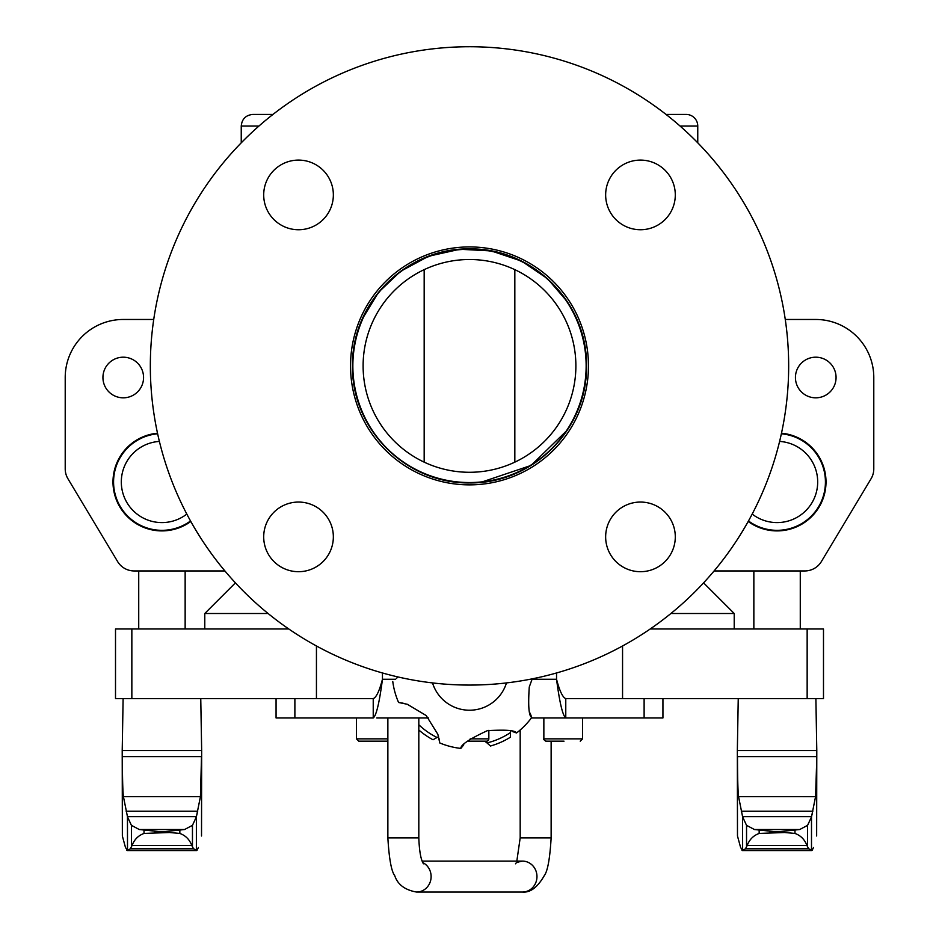 <?xml version="1.0" encoding="UTF-8"?>
<svg xmlns="http://www.w3.org/2000/svg" width="939" height="939" viewBox="0 0 939 939"><rect width="100%" height="100%" fill="white"/><g stroke="black" fill="none" stroke-linecap="round" stroke-linejoin="round"><path stroke-width="1.41" d="M363.111 365.905A106.389 106.389 0 0 1 522.694 273.765A106.389 106.389 0 0 1 522.694 458.032A106.389 106.389 0 0 1 363.111 365.905M352.853 365.905A116.647 116.647 0 0 1 527.824 264.88A116.647 116.647 0 0 1 527.824 466.918A116.647 116.647 0 0 1 352.853 365.905M514.83 462.152L514.83 269.646M665.094 512.26A34.813 34.813 0 0 1 649.483 570.513A34.813 34.813 0 0 1 606.84 527.859A34.813 34.813 0 0 1 665.094 512.26M615.855 170.299A34.813 34.813 0 0 1 674.108 185.91A34.813 34.813 0 0 1 631.466 228.553A34.813 34.813 0 0 1 615.855 170.299M273.906 219.538A34.813 34.813 0 0 1 289.517 161.285A34.813 34.813 0 0 1 332.16 203.939A34.813 34.813 0 0 1 273.906 219.538M323.145 561.499A34.813 34.813 0 0 1 264.892 545.888A34.813 34.813 0 0 1 307.534 503.245A34.813 34.813 0 0 1 323.145 561.499M553.623 450.016A118.96 118.96 0 0 1 354.59 396.692A118.96 118.96 0 0 1 500.287 250.983A118.96 118.96 0 0 1 553.623 450.016M695.189 591.593A319.178 319.178 0 0 0 552.109 57.608A319.178 319.178 0 0 0 161.203 448.502A319.178 319.178 0 0 0 695.189 591.593M123.244 319.471L153.726 319.471L123.244 319.471A58.03 58.03 0 0 0 65.214 377.501L65.214 468.866L65.214 377.501M138.726 628.977L138.726 570.947L134.195 570.947A19.343 19.343 0 0 1 117.61 561.557L67.972 478.82A19.343 19.343 0 0 1 65.214 468.866M134.195 570.947L224.902 570.947L185.147 570.947L185.147 628.977M190.817 521.474A48.945 48.945 0 0 1 116.143 499.243A48.945 48.945 0 0 1 157.506 433.219M143.561 377.501A20.306 20.306 0 0 1 113.091 395.096A20.306 20.306 0 0 1 113.091 359.919A20.306 20.306 0 0 1 143.561 377.501M117.61 561.557L67.972 478.82M815.756 319.471L785.274 319.471L815.756 319.471A58.03 58.03 0 0 1 873.786 377.501L873.786 468.866L873.786 377.501M800.274 628.977L800.274 570.947L804.805 570.947A19.343 19.343 0 0 0 821.39 561.557L871.028 478.82A19.343 19.343 0 0 0 873.786 468.866M804.805 570.947L714.098 570.947L753.853 570.947L753.853 628.977M781.494 433.219A48.945 48.945 0 0 1 822.857 499.243A48.945 48.945 0 0 1 748.183 521.474M795.439 377.501A20.306 20.306 0 0 1 825.909 359.919A20.306 20.306 0 0 1 825.909 395.096A20.306 20.306 0 0 1 795.439 377.501M821.39 561.557L871.028 478.82M352.465 365.905C351.609 302.522 405.801 248.096 469.5 248.87C533.199 248.096 587.391 302.522 586.535 365.905C587.391 429.276 533.199 483.702 469.5 482.928C405.801 483.702 351.609 429.276 352.465 365.905M480.721 482.388L531.04 465.439L567.485 429.898M567.461 301.865L547.613 278.754L521.744 261.183L491.297 250.913L459.828 249.269L428.56 256.265L400.566 271.324L378.558 292.24L362.254 319.06M353.322 351.796L353.252 352.395M680.059 126.037L697.759 126.037A11.608 11.608 0 0 0 686.151 114.429L666.056 114.429M272.944 114.429L252.849 114.429C245.795 115.121 241.933 118.983 241.241 126.037L258.941 126.037M697.759 126.037L697.759 142.81M703.581 582.861L734.216 613.496L734.216 628.977M235.419 582.861L204.784 613.496L268.096 613.496M670.904 613.496L734.216 613.496M556.545 672.97L556.545 679.273C559.621 691.01 562.696 697.454 565.771 698.616L823.491 698.616L823.491 628.977L650.222 628.977M470.228 738.852L488.843 738.852A2.324 2.324 0 0 1 486.519 741.164L467.411 741.164L486.519 741.164M387.866 738.852L356.456 738.852L358.78 741.164L387.866 741.164M386.962 741.164L380.917 741.164M428.489 717.959L376.739 717.959M564.022 741.164L546.169 741.164L564.022 741.164M276.066 698.616L276.066 717.959L373.229 717.959L373.229 698.616C376.304 697.466 379.379 691.01 382.455 679.273L382.455 672.97M373.229 698.616L115.509 698.616L115.509 628.977L288.778 628.977M532.014 679.273L556.545 679.273C559.621 702.748 562.696 715.647 565.771 717.959L531.404 717.959M373.229 717.959C376.304 715.659 379.379 702.759 382.455 679.273L395.519 679.273M565.771 698.616L565.771 717.959L662.934 717.959L662.934 698.616M397.96 676.949L396.328 678.533A73.512 73.512 0 0 0 396.328 678.545M403.171 703.205L398.582 702.478L407.303 704.273L426.224 715.565L437.844 734.286L439.792 742.972L438.983 738.406M463.76 744.815L460.838 748.418C460.556 744.932 469.383 739.016 487.329 730.683C505.652 729.568 515.382 730.331 516.52 732.983L512.154 731.399M530.089 713.147A73.512 73.512 0 0 0 530.101 713.147L531.756 717.478C528.845 716.187 528.011 706.034 529.267 686.996L532.213 678.85M516.52 732.983A77.374 77.374 0 0 0 531.756 717.478M439.792 742.972A77.374 77.374 0 0 0 460.838 748.418M392.772 681.526A77.374 77.374 0 0 0 398.582 702.478M510.405 732.608A46.586 46.586 0 0 1 510.546 730.929L510.405 732.608A73.512 73.512 0 0 1 486.989 742.925L490.451 746.012A77.374 77.374 0 0 0 510.347 737.244L510.405 732.608M433.008 739.768A77.374 77.374 0 0 1 418.817 729.99A77.374 77.374 0 0 0 433.008 739.768L437.058 737.491A46.586 46.586 0 0 1 438.583 736.775M484.653 741.164A46.586 46.586 0 0 1 486.989 742.925M115.509 698.616L115.509 628.977M200.441 796.636L196.415 816.684L127.458 816.684L123.42 796.612L200.441 796.636L201.509 756.611L122.352 756.611C122.375 758.231 122.352 788.467 123.432 796.636M196.861 814.77L197.167 813.456M130.333 848.797L132.082 845.476L191.791 845.476L193.54 848.797L130.333 848.797L127.504 850.441L127.458 816.684M126.847 850.311L127.504 850.441L125.486 847.518L122.352 835.992L122.211 750.531L123.115 698.616M193.54 848.797L197.026 850.311L196.368 850.441L197.026 850.311L196.368 850.441L196.368 816.895L192.46 825.334L184.572 829.524L161.931 831.895L169.466 832.506L144.019 833.445C138.303 835.51 134.324 839.513 132.082 845.476M197.026 850.311L198.387 847.518C202.542 833.398 202.542 833.398 198.387 847.518L198.317 847.706M192.46 846.555L192.46 825.334M131.413 846.555L131.413 825.334L127.504 816.895M191.791 845.476C189.549 839.513 185.558 835.51 179.842 833.445L169.466 832.506M122.352 756.611L122.352 768.607M122.352 765.696L122.352 760.801M201.509 756.681L201.509 760.555M201.509 767.715L201.521 768.818M201.509 756.611L201.521 771.752L201.509 756.611M154.395 832.506L161.931 831.895L139.289 829.524L131.413 825.334M184.572 829.524L139.289 829.524M186.814 514.079A40.623 40.623 0 0 1 121.331 483.233A40.623 40.623 0 0 1 159.395 441.424M157.635 433.795A48.359 48.359 0 0 0 113.619 484.113A48.359 48.359 0 0 0 190.523 520.969M183.351 525.324L185.147 524.385L185.147 525.042M181.65 526.122C186.298 523.856 186.298 523.856 181.65 526.122M140.521 525.324L138.726 524.385L138.726 525.042M142.212 526.122C137.575 523.856 137.575 523.856 142.212 526.122M140.521 438.607L138.726 439.534L138.726 438.877M142.212 437.809C137.575 440.074 137.575 440.074 142.212 437.809M816.531 772.856L815.568 796.636L811.542 816.684L742.585 816.684L738.559 796.612L815.568 796.636L816.613 763.935M811.989 814.77L812.305 813.456M816.648 756.611L816.648 771.752L816.648 756.611L737.491 756.611C737.502 758.231 737.479 788.467 738.559 796.636M745.46 848.797L747.209 845.476L806.918 845.476L808.667 848.797L745.46 848.797L742.632 850.441L742.585 816.684M741.974 850.311L742.632 850.441L740.613 847.518L737.479 835.992L737.338 750.531L738.242 698.616M808.667 848.797L812.153 850.311L811.496 850.441L812.153 850.311L811.496 850.441L811.496 816.895L807.587 825.334L799.711 829.524L777.069 831.895L784.605 832.506L759.158 833.445C753.442 835.51 749.451 839.513 747.209 845.476M812.153 850.311L813.514 847.518C817.681 833.398 817.681 833.398 813.514 847.518L813.456 847.706M807.587 846.555L807.587 825.334M746.54 846.555L746.54 825.334L742.632 816.895M806.918 845.476C804.676 839.513 800.697 835.51 794.981 833.445L784.605 832.506M737.491 756.611L737.491 768.701M737.491 765.696L737.491 760.801M816.648 756.681L816.648 760.613M816.648 767.715L816.648 768.818M769.534 832.506L777.069 831.895L754.428 829.524L746.54 825.334M799.711 829.524L754.428 829.524M779.605 441.424A40.623 40.623 0 0 1 817.669 483.233A40.623 40.623 0 0 1 752.186 514.079M748.477 520.969A48.359 48.359 0 0 0 825.381 484.113A48.359 48.359 0 0 0 781.365 433.795M798.479 525.324L800.274 524.385L800.274 525.042M796.788 526.122C801.425 523.856 801.425 523.856 796.788 526.122M757.35 526.122C752.702 523.856 752.702 523.856 757.35 526.122C752.702 523.856 752.702 523.856 757.35 526.122M798.479 438.607L800.274 439.534L800.274 438.877M796.788 437.809C801.425 440.074 801.425 440.074 796.788 437.809M582.544 717.959L582.544 738.852L580.22 741.164L582.544 738.852L543.857 738.852C543.118 739.005 543.892 739.779 546.169 741.164C543.927 739.944 543.153 739.181 543.857 738.852L543.857 717.959L543.857 738.852M387.866 717.959L387.866 837.893C389.098 858.716 391.387 871.298 394.732 875.653C397.667 884.55 404.944 890.008 416.576 892.05L522.424 892.05C530.289 892.813 537.566 887.355 544.268 875.653C547.625 871.263 549.914 858.669 551.134 837.893L520.183 837.893L520.183 729.99M522.424 892.05A15.47 14.543 -90 0 0 536.967 876.58A15.47 14.543 -90 0 0 522.424 861.098C517.917 861.967 515.617 862.871 515.534 863.798M416.576 892.05A15.47 14.543 -90 0 0 431.118 876.58A15.47 14.543 -90 0 0 422.796 862.589M387.866 837.893L418.817 837.893C419.31 851.157 420.86 859.795 423.466 863.798M294.881 698.616L294.881 717.959M644.119 698.616L644.119 717.959M622.557 698.616L622.557 645.973M506.473 682.923A38.687 38.687 0 0 1 432.527 682.923M437.058 737.491A73.512 73.512 0 0 1 418.817 724.767M807.153 698.616L807.153 628.977M131.847 698.616L131.847 628.977M316.443 698.616L316.443 645.973M197.718 811.19L126.155 811.19M179.842 833.445L179.842 830.44M200.758 698.616L201.662 750.531L122.211 750.531M144.019 833.445L144.019 830.44M812.845 811.19L741.282 811.19M794.981 833.445L794.981 830.44M815.885 698.616L816.789 750.531L737.338 750.531M759.158 833.445L759.158 830.44M424.17 269.646L424.17 462.152M241.241 142.81L241.241 126.037M204.784 628.977L204.784 613.496M488.843 738.852L488.843 730.331M356.456 738.852L356.456 717.959L356.456 738.852L358.78 741.164M545.301 741L546.169 741.164M551.134 837.893L551.134 741.164M520.183 837.893L516.826 861.098M422.174 861.098L522.424 861.098M418.817 717.959L418.817 837.893M127.223 850.558L196.638 850.558M201.662 750.531L201.521 835.992M742.362 850.558L811.777 850.558M816.789 750.531L816.648 835.992M753.853 524.385L753.853 525.042"/></g></svg>
